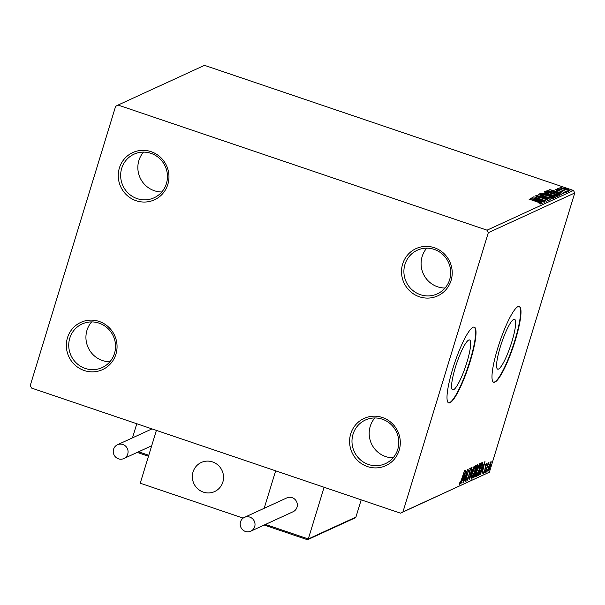 <?xml version="1.0" encoding="UTF-8"?>
<svg xmlns="http://www.w3.org/2000/svg" width="605" height="605" viewBox="0 0 605 605"><rect width="100%" height="100%" fill="white"/><g stroke="black" fill="none" stroke-linecap="round" stroke-linejoin="round"><path stroke-width="0.91" d="M350.726 433.823A26 25.221 -114.7 0 0 367.447 466.568A26 25.221 -114.7 0 0 399.171 450.256A26 25.221 -114.7 0 0 382.443 417.511A26 25.221 -114.7 0 0 350.726 433.823M397.75 449.417A23.996 23.285 65.3 0 1 385.408 463.642A23.996 23.285 65.3 0 1 360.051 459.513A23.996 23.285 65.3 0 1 353.025 434.254A23.996 23.285 65.3 0 1 365.367 420.029A23.996 23.285 65.3 0 1 390.724 424.166A23.996 23.285 65.3 0 1 397.75 449.417M393.144 457.811A23.996 23.285 65.3 0 1 370.23 426.351A23.996 23.285 65.3 0 1 374.835 417.964M402.635 264.03A26 25.221 -114.7 0 0 419.363 296.768A26 25.221 -114.7 0 0 451.088 280.455A26 25.221 -114.7 0 0 434.36 247.717A26 25.221 -114.7 0 0 402.635 264.03M449.666 279.623A23.996 23.285 65.3 0 1 437.324 293.849A23.996 23.285 65.3 0 1 411.967 289.712A23.996 23.285 65.3 0 1 404.942 264.461A23.996 23.285 65.3 0 1 417.284 250.236A23.996 23.285 65.3 0 1 442.633 254.365A23.996 23.285 65.3 0 1 449.666 279.623M445.053 288.018A23.996 23.285 65.3 0 1 422.139 256.558A23.996 23.285 65.3 0 1 426.744 248.163M119.389 167.978A26 25.221 -114.7 0 0 136.117 200.716A26 25.221 -114.7 0 0 167.835 184.404A26 25.221 -114.7 0 0 151.114 151.666A26 25.221 -114.7 0 0 119.389 167.978M166.413 183.572A23.996 23.285 65.3 0 1 154.071 197.797A23.996 23.285 65.3 0 1 128.721 193.66A23.996 23.285 65.3 0 1 121.688 168.409A23.996 23.285 65.3 0 1 134.03 154.184A23.996 23.285 65.3 0 1 159.387 158.313A23.996 23.285 65.3 0 1 166.413 183.572M161.807 191.959A23.996 23.285 65.3 0 1 138.893 160.506A23.996 23.285 65.3 0 1 143.498 152.112M67.473 337.772A26 25.221 -114.7 0 0 84.201 370.517A26 25.221 -114.7 0 0 115.926 354.205A26 25.221 -114.7 0 0 99.197 321.459A26 25.221 -114.7 0 0 67.473 337.772M114.504 353.365A23.996 23.285 65.3 0 1 102.162 367.59A23.996 23.285 65.3 0 1 76.805 363.461A23.996 23.285 65.3 0 1 69.779 338.203A23.996 23.285 65.3 0 1 82.121 323.977A23.996 23.285 65.3 0 1 107.478 328.114A23.996 23.285 65.3 0 1 114.504 353.365M109.898 361.76A23.996 23.285 65.3 0 1 86.976 330.3A23.996 23.285 65.3 0 1 91.589 321.913M511.921 341.553A26.317 4.704 108.7 0 0 514.568 319.296A26.317 4.704 108.7 0 0 500.312 346.884A26.317 4.704 108.7 0 0 497.665 369.141A26.317 4.704 108.7 0 0 511.921 341.553M466.931 362.221A26.317 4.704 108.7 0 0 469.586 339.965A26.317 4.704 108.7 0 0 455.331 367.553A26.317 4.704 108.7 0 0 452.676 389.809A26.317 4.704 108.7 0 0 466.931 362.221M470.327 360.958A39.998 7.154 108.7 0 0 474.35 327.131A39.998 7.154 108.7 0 0 452.684 369.065A39.998 7.154 108.7 0 0 448.66 402.892A39.998 7.154 108.7 0 0 470.327 360.958M448.479 402.817A39.998 7.154 108.7 0 0 469.949 360.837A39.998 7.154 108.7 0 0 474.161 327.086M515.309 340.29A39.998 7.154 108.7 0 0 519.332 306.463A39.998 7.154 108.7 0 0 497.665 348.397A39.998 7.154 108.7 0 0 493.642 382.224A39.998 7.154 108.7 0 0 515.309 340.29M493.461 382.148A39.998 7.154 108.7 0 0 514.938 340.169A39.998 7.154 108.7 0 0 519.143 306.417M560.895 188.261L559.958 187.437L565.788 188.715C568.503 189.63 569.849 190.318 569.827 190.779L560.895 188.261M559.05 188.783L567.21 191.853L557.439 188.73L559.08 189.093L558.43 188.397L559.33 188.798L558.801 189.562M556.812 189.819L565.448 192.791L557.674 190.484L555.624 189.425L557.439 189.675L558.12 190.015L556.812 189.819L556.555 190.598M564.163 192.692L564.049 193.131M560.124 195.105L559.413 195.43L546.368 191.006L548.039 190.613L554.951 192.405C558.748 193.668 560.48 194.56 560.124 195.105L560.321 194.931M554.815 197.54L541.777 193.116L546.156 193.691L552.463 195.672L555.435 197.26L554.815 197.54M550.663 199.453L536.627 195.483L547.533 198.372L538.647 194.553L550.663 199.453M545.279 201.926L531.999 197.608L543.267 200.202L533.776 196.791L546.822 201.215L535.576 198.637L545.279 201.926M540.477 203.62L537.55 201.987L528.868 199.045L537.921 201.926L541.921 203.734L538.949 203.099L540.613 203.25L540.378 204.006M487.025 230.18L118.058 105.058L115.615 106.314L30.25 385.536L31.536 388.055L400.502 513.169L402.945 511.921L488.311 232.698L487.025 230.18L573.464 190.462L204.498 65.348L118.058 105.058M530.494 198.304L544.568 202.251L539.811 201.102L538.942 201.495L542.549 203.182L530.494 198.304M547.586 200.338L545.907 199.068L537.837 197.094L535.342 195.808L546.164 198.969L549.038 200.467L545.029 199.506L547.729 199.975L547.495 200.731M536.68 196.262L536.408 197.048M545.506 196.663C541.762 195.407 539.849 194.447 539.766 193.774C541.384 193.676 544.069 194.266 547.82 195.544C551.556 196.806 553.446 197.759 553.492 198.417C551.873 198.508 549.204 197.926 545.506 196.663M550.096 194.553C546.36 193.297 544.439 192.337 544.356 191.664C545.975 191.566 548.659 192.156 552.41 193.441C556.146 194.697 558.037 195.649 558.082 196.307C556.464 196.398 553.794 195.816 550.096 194.553M549.574 189.539L563.648 193.487L558.891 192.337L558.022 192.73L561.629 194.417L549.574 189.539M565.297 191.997L566.582 192.269L565.297 191.997M567.119 191.157L568.405 191.437L567.119 191.157M570.084 189.796L571.37 190.068L570.084 189.796M491.026 461.388L490.36 466.009L487.97 471.378C487.562 471.076 487.774 469.548 488.621 466.81L491.131 461.373M485.331 472.445L488.28 462.795L488.084 464.103L488.984 462.326L485.331 472.445M486.685 463.377L484.945 470.372L483.592 473.39L483.501 472.308L484.688 470.531L485.46 466.122L486.738 463.377M485.626 464.3L486.049 464.458M483.138 471.968L483.924 472.218M478.487 475.59L477.768 475.916L481.807 462.712L482.866 462.636L481.64 468.61C480.506 472.399 479.455 474.728 478.487 475.59L477.927 475.394M477.655 464.617L475.674 473.662L473.798 477.746L473.178 478.026L477.216 464.821L477.829 464.595M469.026 479.939L472.074 467.181L470.017 476.74L474.093 466.258L469.026 479.939M463.642 482.412L467.438 469.314L465.971 478.449L469.223 468.489L465.185 481.701L466.644 472.581L463.453 482.344M459.717 484.401L459.732 483.191L460.163 482.117L460.261 483.092L461.63 479.531L464.549 470.637L459.77 484.454M459.861 482.866L460.261 483.092M402.945 511.921L489.385 472.202L574.75 192.98L488.311 232.698M465.941 470.002L462.931 482.737L463.649 478.767L462.78 479.168L460.912 483.66L465.941 470.002M466.826 481.126L467.151 478.608L467.552 477.852L467.363 479.825L468.474 477.39L469.73 470.614L471.219 467.279L471.136 469.246L470.705 470.138L470.803 468.641L469.987 470.456L468.709 477.3L466.886 481.187M466.568 479.576L467.363 479.825M475.643 465.253C476.211 465.691 475.908 467.816 474.728 471.635C473.586 475.401 472.482 477.897 471.416 479.13C470.864 478.668 471.174 476.558 472.331 472.792C473.465 469.034 474.57 466.515 475.643 465.253L475.802 465.23M480.234 463.143C480.801 463.581 480.499 465.706 479.319 469.525C478.177 473.291 477.073 475.787 476.006 477.02C475.454 476.558 475.764 474.449 476.921 470.682C478.056 466.924 479.16 464.406 480.234 463.143L480.393 463.12M485.013 461.237L482.003 473.972L482.722 470.002L481.86 470.403L479.984 474.895L485.013 461.237M485.399 470.667L484.726 472.868L485.422 470.667M487.214 469.828L486.541 472.029L487.244 469.828M489.649 469.654L490.216 468.467L489.649 469.654M489.385 472.202L400.502 513.169M573.464 190.462L574.75 192.98M463.317 477.753L463.112 478.585M462.787 478.57L463.649 478.767M463.959 477.458L464.98 473.178L463.294 477.768L463.959 477.458M475.235 465.668L475.152 466.523M471.529 477.731L471.091 478.449M474.486 471.741C475.424 468.716 475.674 467.007 475.243 466.599L472.573 472.679C471.643 475.689 471.393 477.383 471.824 477.776L474.486 471.741M470.962 477.542L471.824 477.776M477.186 464.92L477.02 465.812M475.545 470.282L476.218 470.508M475.507 470.418L475.424 471.431M473.738 476.528L473.503 476.967M473.314 477.579L473.798 477.746M476.634 465.684L477.383 465.933L475.749 470.297L477.118 467.695L476.906 465.827M475.175 471.499L473.828 476.566L475.432 473.768L475.78 471.582M479.825 463.559L479.742 464.413M476.12 475.621L475.681 476.339M479.077 469.631C480.015 466.606 480.264 464.897 479.833 464.489L477.163 470.569C476.233 473.579 475.984 475.273 476.415 475.666L479.077 469.631M475.553 475.432L476.415 475.666M482.147 462.553L482.056 463.74M478.585 474.38L478.003 475.159M481.633 463.959L478.419 474.456L479.417 473.707L481.398 468.716L482.359 463.944L481.444 463.891M482.359 463.944L481.482 463.778M482.185 468.935L482.193 469.82M481.86 469.805L482.722 470.002M483.04 468.693L484.06 464.413L482.374 469.004L483.04 468.693M486.102 464.33L486.723 464.542M490.481 462.061L491.177 462.681M490.118 466.122L490.663 462.575L488.855 466.705L488.333 470.191L490.118 466.122M487.509 469.949L488.333 470.191M538.193 201.268L538.964 201.488M538.374 200.694L533.663 199.363L537.709 200.996L538.374 200.694L538.155 201.404M540.25 194.462L540.961 194.538M552.161 198.137L552.788 198.485M552.017 198.395L552.146 197.971C552.123 197.442 550.603 196.67 547.578 195.657L541.112 194.228L540.802 195.052M545.687 196.723L552.236 197.888L552.002 198.644M541.112 194.228C541.188 194.765 542.73 195.544 545.74 196.549M548.448 195.385L548.637 194.765M554.021 197.101L554.868 197.517M547.57 195.082L545.937 193.804L543.351 193.464L547.782 194.719L547.548 195.476M553.877 197.222L552.221 195.778L548.871 195.332L554.127 196.738L553.9 197.495M544.848 192.352L545.551 192.428M556.751 196.028L557.379 196.375M556.608 196.285L556.736 195.861C556.713 195.332 555.193 194.56 552.168 193.547L545.702 192.118L545.392 192.942M550.278 194.613L556.827 195.778L556.592 196.534M545.702 192.118C545.778 192.655 547.321 193.434 550.331 194.439M547.412 191.361L548.039 190.613M547.805 191.369L558.309 194.87L558.869 194.349L554.709 192.511L549.143 191.089L547.888 191.528M558.816 194.749L559.769 195.264M558.453 195.112L558.869 194.349M557.273 192.503L557.961 192.934M557.447 191.929L552.736 190.598L556.781 192.231L557.447 191.929L557.235 192.64M568.549 190.734L565.562 188.828L561.13 187.83L560.85 188.639M564.246 189.577L568.715 190.325L568.488 191.082M561.13 187.83L564.299 189.41M193.04 471.968A16.002 15.518 65.3 0 1 201.268 462.485A16.002 15.518 65.3 0 1 218.171 465.245A16.002 15.518 65.3 0 1 222.852 482.079A16.002 15.518 65.3 0 1 214.624 491.562A16.002 15.518 65.3 0 1 197.722 488.81A16.002 15.518 65.3 0 1 193.04 471.968M243.165 518.122L140.239 483.214L156.393 430.389L275.653 470.834L264.196 508.291L275.653 470.834L324.099 487.267L308.3 538.957L355.929 517.071L361.193 499.843M205.927 492.757A16.002 15.518 -114.7 0 0 214.624 491.562A16.002 15.518 -114.7 0 0 223.358 474.91A16.002 15.518 -114.7 0 0 209.958 461.29A16.002 15.518 -114.7 0 0 201.268 462.485A16.002 15.518 -114.7 0 0 192.534 479.145A16.002 15.518 -114.7 0 0 205.927 492.757M265.474 524.437L308.3 538.957L307.098 539.592L307.763 539.63L355.226 517.827L355.929 517.071M132.472 437.861L136.79 423.742M240.518 521.881A7.6 7.373 -114.7 0 0 250.773 531.19A7.6 7.373 -114.7 0 0 252.459 518.682A7.6 7.373 -114.7 0 0 240.518 521.881M250.773 531.19L293.107 511.732A7.6 7.373 -114.7 0 0 294.794 499.231A7.6 7.373 -114.7 0 0 286.762 497.923L244.428 517.373M118.467 458.824A7.6 7.373 -114.7 0 0 128.056 451.292A7.6 7.373 -114.7 0 0 117.491 444.743A7.6 7.373 -114.7 0 0 118.467 458.824M307.098 539.592L264.173 525.034L307.242 539.652M138.53 451.806L148.777 455.278M148.49 456.223L137.229 452.404M460.216 483.092L459.467 482.843M475.734 471.537L474.986 471.287M482.223 463.801L481.474 463.551M488.598 463.528L487.857 463.271M558.899 194.477L558.672 195.234M137.206 452.411L148.49 456.238M123.836 458.56L151.689 445.756M117.491 444.743L151.984 428.9"/></g></svg>
